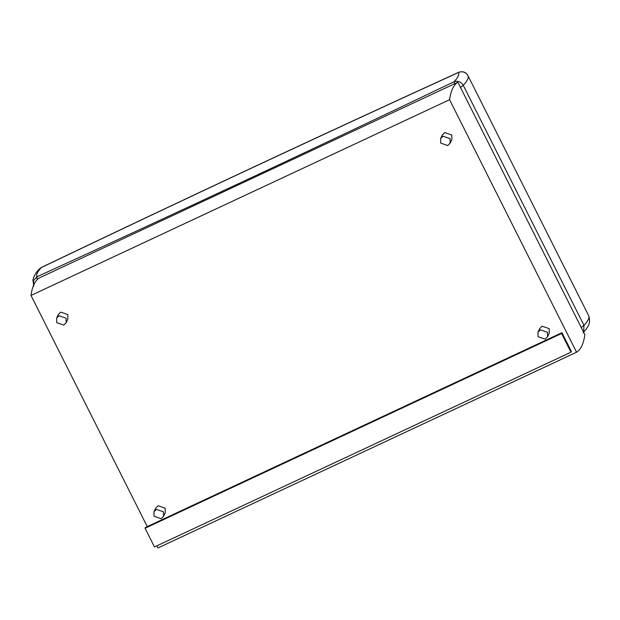 <?xml version="1.0" encoding="UTF-8"?>
<svg xmlns="http://www.w3.org/2000/svg" width="620" height="620" viewBox="0 0 620 620"><rect width="100%" height="100%" fill="white"/><g stroke="black" fill="none" stroke-linecap="round" stroke-linejoin="round"><path stroke-width="0.93" d="M561.565 333.498L561.937 332.7L571.346 351.401L570.966 352.199L561.565 333.498L145.072 528.255L145.444 527.457L561.937 332.7M570.966 352.199L154.473 546.956L145.072 528.255M581.18 327.422L583.994 325.384L583.598 332.219M33.821 286.107L32.914 280C34.79 272.777 38.448 270.281 39.339 268.964L41.462 267.398C181.466 200.399 320.532 135.369 458.676 72.308L458.467 72.494C462.466 70.982 465.612 71.998 467.906 75.555C468.968 77.601 467.426 80.871 463.272 85.359L460.459 87.389M458.676 72.308C462.776 71.013 465.837 72.052 467.844 75.431L588.628 315.588C589.69 317.634 588.148 320.897 583.994 325.384L463.272 85.359C461.001 81.763 457.94 80.546 454.111 81.716L454.53 83.778M37.146 279.674L37.014 276.745L33.643 280.372L33.526 285.394M163.478 511.841L156.418 509.369L153.985 511.779L154.055 516.251L161.123 518.723L163.556 516.305L163.478 511.841M163.556 516.305L165.269 512.686L165.191 508.222L158.131 505.742L155.698 508.16L153.985 511.779M547.468 332.281L547.545 336.753L545.112 339.163L538.044 336.691L537.974 332.227L540.408 329.809L547.468 332.281M537.974 332.227L539.687 328.6L542.12 326.19L549.181 328.662L549.258 333.126L547.545 336.753M56.676 322.632L56.606 318.161L59.04 315.751L66.1 318.223L66.169 322.687L63.736 325.105L56.676 322.632M56.606 318.161L58.319 314.542L60.752 312.131L67.812 314.603L67.89 319.067L66.169 322.687M440.665 143.073L447.733 145.545L450.167 143.135L450.089 138.671L443.029 136.191L440.595 138.609L440.665 143.073M450.167 143.135L451.879 139.508L451.802 135.044L444.742 132.572L442.308 134.982L440.595 138.609M457.854 82.22L39.277 277.946C34.968 280.697 32.209 286.533 31 295.446L449.578 99.719C450.786 90.799 453.546 84.963 457.854 82.22L584.854 334.715C583.645 343.635 580.886 349.471 576.569 352.214L157.992 547.948L156.922 545.817L157.992 547.948M449.578 99.719L576.569 352.214L449.578 99.719L31 295.446L147.258 526.605L31 295.446M458.467 72.494C459.466 74.423 458.017 77.492 454.111 81.716C314.146 148.699 175.111 213.706 37.014 276.745C36.014 274.823 37.471 271.754 41.377 267.53C181.342 200.547 320.37 135.532 458.467 72.494M588.659 315.634C591.371 324.384 586.838 327.5 586.171 329.142L583.141 332.777M39.339 268.964L41.462 267.398"/></g></svg>
